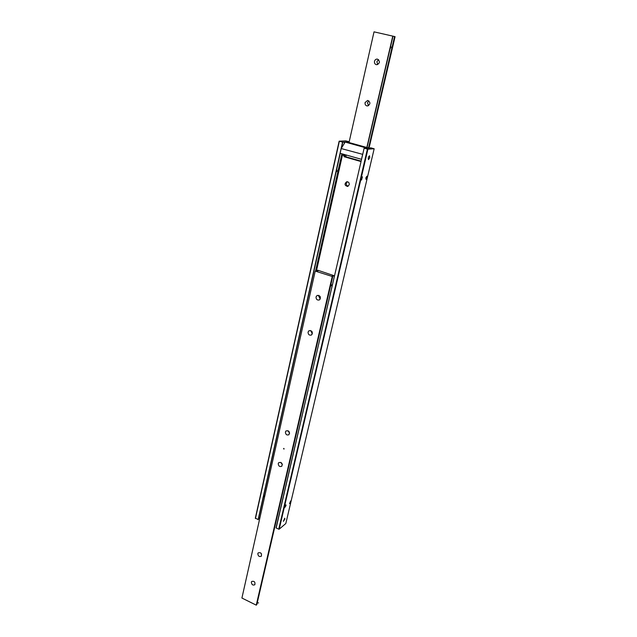 <?xml version="1.0" encoding="UTF-8"?>
<svg xmlns="http://www.w3.org/2000/svg" width="637" height="637" viewBox="0 0 637 637"><rect width="100%" height="100%" fill="white"/><g stroke="black" fill="none" stroke-linecap="round" stroke-linejoin="round"><path stroke-width="0.96" d="M365.941 148.445L364.141 148.19L367.414 149.098L278.743 529.164L279.205 529.164L367.923 149.185L367.414 149.098M341.456 148.118L342.794 142.17L339.147 141.183L255.318 518.239L258.367 519.521L340.293 153.342M342.794 142.17L344.521 142.083L344.155 143.699M341.894 153.796L315.602 270.964M259.856 518.032L258.686 518.104M336.686 169.442L337.156 170.923L336.065 172.213M263.853 494.989L264.331 495.976L263.376 497.131M344.378 155.818L344.657 154.576M347.468 142.107L346.934 141.597L349.172 141.852M370.408 148.142L366.028 148.063M286.005 505.627L284.779 507.522L285.917 504.815L286.005 505.627M290.711 501.789L289.509 503.652L290.631 500.969L290.711 501.789M365.853 177.874L366.928 176.186L366.012 179.379L365.853 177.874M361.354 178.511L362.445 176.807L361.513 180.04L361.354 178.511M347.444 181.744C345.66 183.56 345.867 185.072 348.081 186.283M349.243 184.738L347.611 186.458C344.553 185.494 344.251 183.934 346.679 181.76C348.503 181.744 349.355 182.739 349.243 184.738M316.414 271.012L342.698 154.027L344.33 156.798L345.58 156.694L343.932 154.377M284.843 519.139L283.385 521.385L284.747 518.199L284.843 519.139M369.755 157.634L368.481 159.632C367.979 158.127 368.337 156.837 369.564 155.754L369.755 157.634M339.147 141.183L345.772 140.881L349.187 141.78M347.507 141.94L344.521 142.083M255.445 518.51L339.338 141.287M258.112 519.728L342.547 142.178M278.743 529.164L276.028 527.922L364.141 148.19M370.503 147.768L374.166 148.755L367.923 149.185M374.166 148.755L285.822 523.51L279.205 529.164M345.58 156.694L361.139 161.113M361.036 161.551L344.33 156.798M315.219 271.091L241.917 598.039L256.257 605.15L256.822 604.593L332.721 276.609L315.219 271.091L318.046 270.868L317.799 270.223L334.521 275.853M330.579 285.607L330.372 286.499M334.489 275.964L332.195 276.028L332.721 276.609M334.425 275.988L332.41 284.938M332.219 285.758L332.458 284.476M332.036 286.276L276.163 527.977M257.205 602.952L258.582 602.897M331.001 284.038L331.351 285.233L330.388 286.435M259.092 594.815L258.67 596.63M318.803 295.313L318.588 295.894L320.284 299.024M316.032 296.914L317.17 295.401C320.475 295.616 321.207 297.129 319.368 299.955C317.17 300.393 316.063 299.374 316.032 296.914M310.729 330.523L312.353 333.955M308.061 332.052L309.041 330.675C312.273 330.691 313.086 332.14 311.485 335.014C309.279 335.54 308.141 334.552 308.061 332.052M283.752 448.392L284.134 448.958M283.791 449.045L283.648 448.448L283.791 449.045M251.344 582.17L251.711 581.462C254.29 580.888 255.333 581.987 254.84 584.75C252.825 585.546 251.663 584.686 251.344 582.17M260.637 552.876L261.52 553.943M257.818 553.625L258.224 552.852C260.875 552.303 261.918 553.426 261.329 556.228C259.291 557.025 258.112 556.157 257.818 553.625M332.387 284.389L331.941 286.324M317.377 271.067L317.552 270.303M287.948 430.684L289.628 433.24M285.408 431.966L286.053 430.907C289.031 430.556 289.994 431.83 288.935 434.737C286.777 435.445 285.599 434.522 285.408 431.966M280.798 462.366L282.39 464.62M278.242 463.553L278.815 462.581C281.705 462.159 282.701 463.386 281.785 466.276C279.643 467.017 278.465 466.109 278.242 463.553M256.257 605.15L332.164 276.816M369.078 147.911L395.083 36.667L394.574 36.548L368.56 147.895M367.047 147.545L393.005 36.174L374.03 31.85L349.012 142.537M394.574 36.548L392.997 36.182M390.744 45.88L391.046 47.385L390.107 48.603M374.5 61.319C374.986 59.759 375.957 59.01 377.423 59.09C380.321 61.439 380.026 63.326 376.539 64.743C374.946 64.305 374.269 63.167 374.5 61.319M378.577 59.631L376.881 61.701L377.749 64.576M365.065 102.589L367.597 100.439C370.71 102.334 370.646 104.189 367.406 105.989C365.646 105.71 364.866 104.572 365.065 102.589M368.847 100.853L367.477 102.716L368.544 105.694M345.795 156.758L346.194 155.014M392.774 36.118L366.832 147.489M345.15 142.075L347.03 141.987L368.282 147.888L366.49 148.007L345.15 142.075L341.193 148.548L362.708 154.353M341.193 148.548L340.134 153.294L361.553 159.338M362.58 154.568L361.474 159.346"/></g></svg>
